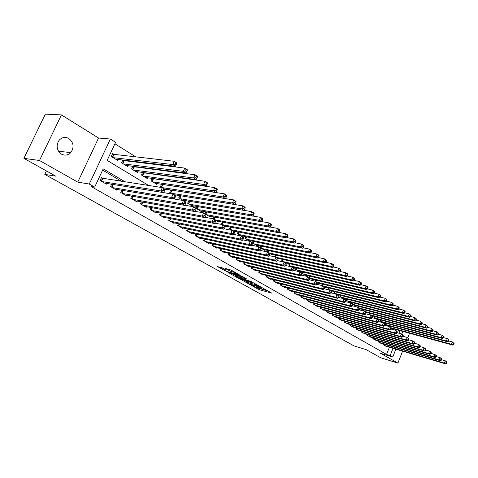 <?xml version="1.0" encoding="UTF-8"?>
<svg xmlns="http://www.w3.org/2000/svg" width="478" height="478" viewBox="0 0 478 478"><rect width="100%" height="100%" fill="white"/><g stroke="black" fill="none" stroke-linecap="round" stroke-linejoin="round"><path stroke-width="0.72" d="M250.615 284.984L259.219 289.74L271.767 293.104L263.318 288.371L264.997 289.823L263.211 289.417L256.913 286.663L258.616 288.115L256.865 287.714L250.615 284.984M61.429 154.083C64.865 155.816 67.972 155.338 70.756 152.637C74.353 147.32 73.726 142.611 68.862 138.512C65.139 136.606 61.841 137.252 58.973 140.448C55.89 145.802 56.715 150.349 61.429 154.083M395.79 349.299L396.782 349.442M222.258 267.829L217.526 266.634L227.63 272.072L240.093 275.262L231.113 270.076L225.281 268.385L229.303 270.769L232.798 271.892C235.762 272.908 237.261 273.679 237.303 274.199L228.669 272.036C225.747 271.026 224.26 270.261 224.206 269.741L226.01 269.933L222.258 267.829M23.9 158.349L45.338 114.117L61.423 114.905L39.489 160.494L23.9 158.349L55.777 176.161L44.783 174.38L354.055 345.917L366.106 349.603L380.679 357.753L397.923 363.107L380.578 353.302L392.773 357.03L390.173 355.548L386.553 354.443L91.226 186.54L94.674 187.125L89.278 184.048L110.358 139.032L115.592 142.325L107.162 160.387L148.706 185.53M39.489 160.494L77.771 182.13L89.278 184.048M240.046 279.021L249.695 284.41L262.225 287.726L252.324 282.241L240.046 279.021M237.429 277.754L228.699 272.753L241.157 275.943L246.481 278.859L241.014 277.479L243.661 279.086L251.446 281.62L238.809 278.327L237.429 277.754L237.56 277.449M397.923 363.107L402.572 351.157M407.764 337.797L409.526 333.268M114.487 154.663L112.683 153.546L111.29 156.527L117.469 160.309L117.863 159.473M124.68 160.937L123.354 160.118M134.665 167.085L133.559 166.404M144.434 173.102L143.549 172.552M154.006 178.993L153.324 178.575M163.374 184.765L162.896 184.472M383.852 344.112L383.541 344.895L386.786 346.49M378.54 341.011L378.223 341.812L381.522 343.431M373.145 337.862L372.822 338.675L376.168 340.318M367.666 334.66L367.331 335.496L370.737 337.163M362.103 331.403L361.756 332.264L365.216 333.955M356.445 328.099L356.092 328.978L359.611 330.692M350.697 324.741L350.338 325.637L353.911 327.382M344.859 321.33L344.489 322.244L348.121 324.012M338.926 317.858L338.544 318.796L342.123 320.875L342.236 320.595M332.891 314.333L332.503 315.295L336.142 317.404L336.255 317.117M326.761 310.742L326.36 311.728L330.059 313.873L330.179 313.58M320.523 307.097L320.111 308.107L323.875 310.288L323.994 309.989M314.183 303.387L313.759 304.42L317.583 306.643L317.709 306.332M307.736 299.61L307.294 300.674L311.19 302.933L311.315 302.616M301.176 295.768L300.722 296.862L304.683 299.156L304.815 298.834M294.502 291.861L294.036 292.984L298.063 295.32L298.2 294.986M287.714 287.881L287.23 289.041L291.329 291.413L291.472 291.072M280.807 283.836L280.305 285.019L284.476 287.439L284.625 287.087M273.774 279.714L273.261 280.933L277.503 283.394L277.652 283.036M266.61 275.519L266.085 276.774L270.405 279.277L270.56 278.907M259.327 271.241L258.777 272.532L263.175 275.089L263.336 274.701M251.906 266.891L251.338 268.218L255.82 270.817L255.987 270.423M244.348 262.452L243.756 263.826L248.321 266.473L248.494 266.067M236.646 257.935L236.036 259.345L240.685 262.046L240.87 261.627M228.807 253.328L228.173 254.786L232.911 257.534L233.097 257.104M220.812 248.632L220.161 250.137L224.983 252.94L225.18 252.492M212.668 243.846L211.987 245.399L216.91 248.255L217.108 247.795M204.369 238.964L203.664 240.571L208.677 243.481L208.886 243.003M195.902 233.987L195.167 235.642L200.282 238.612L200.503 238.122M187.274 228.902L186.51 230.623L191.726 233.646L191.953 233.139M178.473 223.722L177.679 225.502L182.996 228.586L183.229 228.06M169.493 218.428L168.668 220.274L174.094 223.423L174.339 222.879M160.333 213.027L159.473 214.939L165.012 218.153L165.263 217.592M150.988 207.512L150.086 209.501L155.744 212.776L156.007 212.196M141.446 201.877L140.508 203.945L146.28 207.291L146.555 206.681M131.713 196.123L130.727 198.268L136.618 201.686L136.911 201.059M121.765 190.244L120.737 192.479L126.754 195.968L127.058 195.311M111.613 184.227L110.532 186.557L116.68 190.125L116.996 189.443M386.553 354.443L389.367 347.255M121.663 181.383L102.621 170.102M103.35 178.575L101.509 177.499L100.105 180.511L106.391 184.155L106.719 183.444M185.428 188.045L184.944 187.74M175.97 182.112L175.283 181.682M166.308 176.047L165.412 175.486M156.431 169.851L155.314 169.152M146.34 163.524L144.995 162.675M136.027 157.047L114.905 143.794M395.915 330.549L396.268 329.647M393.675 328.936L393.567 329.217L391.022 327.657M390.825 326.384L390.49 327.227M388.483 325.751L388.369 326.032L385.208 324.102L385.585 323.158M380.267 319.878L379.885 320.84L383.003 322.752M374.866 316.544L374.471 317.529L376.754 318.928M372.404 315.892L372.619 316.884L371.974 316.49L371.561 317.541L372.201 317.93L372.619 316.884M369.375 313.156L368.974 314.166L370.39 315.038M366.871 312.498L366.751 312.809L365.903 312.289M363.8 309.714L363.388 310.748L363.907 311.07M361.254 309.051L361.129 309.368L359.331 308.268M358.136 306.219L357.747 307.193M355.548 305.55L355.417 305.872L352.633 304.175M352.382 302.664L351.981 303.661M349.747 301.994L349.609 302.323L346.084 300.166L346.532 299.055M343.849 298.374L343.712 298.714L340.127 296.521L340.587 295.38M334.546 291.646L334.068 292.817L336.739 294.448M328.398 287.852L327.908 289.047L329.617 290.092M325.566 287.159L325.416 287.523L324.532 286.985M322.154 283.992L321.646 285.217L322.357 285.647M319.268 283.293L319.113 283.663L317.165 282.474M315.797 280.06L315.319 281.225M312.857 279.361L312.702 279.744L309.642 277.873M309.338 276.063L308.842 277.264M306.344 275.358L306.177 275.752L302.21 273.326L302.765 272M299.712 271.289L299.545 271.695L295.506 269.222L296.073 267.859M292.966 267.148L292.829 267.465M289.268 263.647L288.682 265.051L291.819 266.969M286.095 262.93L285.958 263.264M282.343 259.357L281.739 260.803L283.795 262.058M279.11 258.64L278.925 259.082L277.999 258.514M275.292 254.995L274.665 256.477L275.597 257.045M271.994 254.272L271.803 254.726L269.67 253.418M268.116 250.544L267.507 251.984M264.752 249.821L264.555 250.287L261.167 248.219M260.809 246.015L260.181 247.49M257.373 245.292L257.17 245.77L252.677 243.021L253.37 241.402M249.863 240.679L249.653 241.169L245.071 238.373L245.794 236.7M242.209 235.977L242.035 236.383M238.074 231.914L237.327 233.634L241.037 235.905M234.417 231.185L234.232 231.609M230.205 227.026L229.434 228.801L231.926 230.324M226.47 226.303L226.231 226.847L225.263 226.249M222.192 222.049L221.392 223.883L222.605 224.624M218.374 221.326L218.129 221.888L215.781 220.454M214.025 216.97L213.212 218.822M210.123 216.253L209.866 216.833L206.09 214.52M205.695 211.79L204.877 213.648M201.704 211.079L201.441 211.676L196.309 208.539L197.205 206.508M193.124 205.803L192.849 206.424L187.615 203.222L188.547 201.119M184.371 200.419L184.132 200.957M179.716 195.616L178.742 197.796L183.164 200.497M175.444 194.928L175.193 195.484M170.712 189.999L169.696 192.258L172.719 194.11M166.332 189.324L166.021 190.011L165 189.39M161.522 184.263L160.459 186.611L162.03 187.573M157.041 183.6L156.712 184.317L151.036 180.839L152.141 178.408M147.547 177.756L147.206 178.503L141.41 174.954L142.569 172.421M137.861 171.793L137.503 172.564L131.581 168.943L132.8 166.308M127.967 165.699L127.596 166.505L121.543 162.801L122.822 160.058M46.432 170.939L44.783 174.38M77.771 182.13L98.54 138.023L61.423 114.905M98.54 138.023L110.358 139.032M125.194 181.921L103.2 168.859L94.674 187.125M390.173 355.548L393 348.325M402.769 331.421L401.723 334.098M395.844 349.167L392.773 357.03M398.909 333.214L399.913 330.645M257.857 287.977L268.528 291.168M243.463 279.917L246.923 281.853M248.512 283.669L260.42 286.967L254.798 284.38L246.726 282.307L248.512 283.669M247.054 281.542L254.308 283.149M235.738 275.585L232.308 273.667M243.284 276.935L241.414 276.553M236.09 276.176L235.529 276.081C235.588 276.583 237.046 277.33 239.914 278.316L242.71 278.835L238.916 276.911L236.09 276.176L236.514 275.185L235.875 275.28M236.514 275.185L241.3 276.81M228.884 269.275L231.967 270.554M220.854 267.244L224.421 269.245M392.665 328.661L452.774 345.092L451.513 344.274L452.403 341.931L448.746 340.945M453.598 343.174L452.403 341.931L454.1 343.503L453.598 343.174L453.24 344.112L453.747 344.435L454.1 343.503M453.24 344.112L451.513 344.274L391.368 327.866M453.747 344.435L452.774 345.092M384.467 345.433L444.373 363.107L445.651 363.883L385.782 346.192M441.624 359.683L446.542 361.529L446.972 362.318L446.458 362.001L446.099 362.951L446.613 363.262L446.972 362.318M446.099 362.951L444.373 363.107L445.263 360.747L446.458 362.001M445.651 363.883L446.613 363.262M387.449 325.47L447.701 341.818L446.416 340.987L447.318 338.627L443.578 337.629M448.513 339.876L447.318 338.627L449.027 340.211L448.513 339.876L448.155 340.82L448.669 341.155L449.027 340.211M448.155 340.82L446.416 340.987L386.134 324.67M448.669 341.155L447.701 341.818M382.155 322.232L442.538 338.49L441.236 337.647L442.144 335.269L438.32 334.253M443.351 336.524L442.144 335.269L443.871 336.865L443.351 336.524L442.987 337.48L443.506 337.815L443.871 336.865M442.987 337.48L441.236 337.647L380.823 321.413M443.506 337.815L442.538 338.49M377.088 319.029L437.292 335.108L435.966 334.253L436.886 331.851L432.978 330.824M438.099 333.118L436.886 331.851L438.625 333.465L438.099 333.118L437.729 334.08L438.26 334.421L438.625 333.465M437.729 334.08L435.966 334.253L375.421 318.115M438.26 334.421L437.292 335.108M371.627 315.683L431.957 331.666L430.606 330.794L431.538 328.38L427.541 327.334M432.757 329.653L431.538 328.38L433.295 330.005L432.757 329.653L432.381 330.621L432.925 330.967L433.295 330.005M432.381 330.621L430.606 330.794L369.942 314.757M432.925 330.967L431.957 331.666M379.162 342.356L439.192 359.964L440.495 360.753L380.494 343.126M436.378 356.504L441.397 358.38L441.815 359.169L441.296 358.853L440.937 359.803L441.457 360.119L441.815 359.169M440.937 359.803L439.192 359.964L440.101 357.586L441.296 358.853M440.495 360.753L441.457 360.119M373.772 339.231L433.928 356.767L435.255 357.574L375.128 340.013M431.042 353.272L436.169 355.178L436.581 355.967L436.05 355.644L435.685 356.606L436.217 356.929L436.581 355.967M435.685 356.606L433.928 356.767L434.849 354.371L436.05 355.644M435.255 357.574L436.217 356.929M368.299 336.058L428.581 353.517L429.925 354.335L369.679 336.853M425.617 349.986L429.507 351.103L430.851 351.922L431.252 352.716L430.714 352.388L430.343 353.35L430.887 353.678L431.252 352.716M430.343 353.35L428.581 353.517L429.507 351.103L430.714 352.388M429.925 354.335L430.887 353.678M362.742 332.831L423.138 350.213L424.506 351.043L364.14 333.644M420.096 346.646L424.076 347.775L425.438 348.611L425.838 349.406L425.289 349.071L424.918 350.045L425.462 350.38L425.838 349.406M424.918 350.045L423.138 350.213L424.076 347.775L425.289 349.071M424.506 351.043L425.462 350.38M365.885 312.242L426.531 328.165L425.157 327.281L426.095 324.849L422.014 323.791M427.32 326.127L426.095 324.849L427.87 326.486L427.32 326.127L426.944 327.101L427.493 327.46L427.87 326.486M426.944 327.101L425.157 327.281L364.678 311.435M427.493 327.46L426.531 328.165M357.09 329.557L417.599 346.849L418.997 347.697L358.512 330.382M414.48 343.246L418.549 344.399L419.941 345.247L420.329 346.036L419.774 345.696L419.397 346.681L419.953 347.022L420.329 346.036M419.397 346.681L417.599 346.849L418.549 344.399L419.774 345.696M418.997 347.697L419.953 347.022M360.137 308.758L421.01 324.61L419.612 323.708L420.562 321.252L416.386 320.182M421.799 322.542L420.562 321.252L422.355 322.907L421.799 322.542L421.417 323.528L421.972 323.887L422.355 322.907M421.417 323.528L419.612 323.708L359.02 307.969M421.972 323.887L421.01 324.61M351.354 326.229L411.97 343.431L413.386 344.291L352.8 327.066M408.768 339.792L412.926 340.957L414.342 341.824L414.725 342.612L414.157 342.266L413.775 343.258L414.342 343.604L414.725 342.612M413.775 343.258L411.97 343.431L412.926 340.957L414.157 342.266M413.386 344.291L414.342 343.604M354.407 305.257L415.394 320.989L413.972 320.075L414.934 317.601L410.662 316.514M416.177 318.898L414.934 317.601L416.738 319.268L416.177 318.898L415.788 319.89L416.356 320.254L416.738 319.268M415.788 319.89L413.972 320.075L352.961 304.372M416.356 320.254L415.394 320.989M345.522 322.841L406.24 339.954L407.68 340.826L346.986 323.696M402.954 336.273L407.214 337.462L408.648 338.34L409.025 339.129L408.451 338.777L408.063 339.774L408.636 340.127L409.025 339.129M408.063 339.774L406.24 339.954L407.214 337.462L408.451 338.777M407.68 340.826L408.636 340.127M348.587 301.696L409.682 317.302L408.236 316.37L409.21 313.879L404.836 312.779L405.219 311.793L404.633 311.411L404.239 312.415L404.824 312.797L403.868 313.556L402.398 312.606L341.173 297.161M410.453 315.187L409.21 313.879L411.032 315.564L410.453 315.187L410.064 316.185L410.644 316.555L411.032 315.564M410.064 316.185L408.236 316.37L347.118 300.793M410.644 316.555L409.682 317.302M339.595 319.406L400.409 336.41L401.879 337.307L341.083 320.272M397.039 332.694L401.395 333.901L402.858 334.797L403.223 335.586L402.637 335.227L402.243 336.231L402.829 336.59L403.223 335.586M402.243 336.231L400.409 336.41L401.395 333.901L402.637 335.227M401.879 337.307L402.829 336.59M404.239 312.415L402.398 312.606L403.384 310.097L398.897 308.979M404.633 311.411L403.384 310.097L404.848 311.047L405.219 311.793M342.666 298.075L403.868 313.556M333.566 315.91L394.475 332.808L395.969 333.716L335.084 316.789M391.016 329.055L395.473 330.274L396.961 331.188L397.32 331.977L396.722 331.613L396.328 332.628L396.919 332.993L397.32 331.977M396.328 332.628L394.475 332.808L395.473 330.274L396.722 331.613M395.969 333.716L396.919 332.993M336.655 294.394L397.947 309.738L396.453 308.776L397.451 306.243L392.838 305.107M398.706 307.569L397.451 306.243L398.945 307.211L399.303 307.957L398.706 307.569L398.311 308.579L398.909 308.967L399.303 307.957M398.311 308.579L396.453 308.776L335.138 293.468M398.909 308.967L397.947 309.738M327.442 312.361L388.441 329.145L389.958 330.065L328.984 313.251M384.88 325.345L389.445 326.588L390.962 327.514L391.309 328.302L390.699 327.932L390.299 328.954L390.908 329.324L391.309 328.302M390.299 328.954L388.441 329.145L389.445 326.588L390.699 327.932M389.958 330.065L390.908 329.324M330.848 290.732L391.924 305.854L390.401 304.874L391.41 302.323L386.672 301.164M392.677 303.655L391.41 302.323L392.934 303.309L393.286 304.05L392.677 303.655L392.271 304.677L392.88 305.072L393.286 304.05M392.271 304.677L390.401 304.874L328.995 289.71M392.88 305.072L391.924 305.854M321.21 308.746L382.292 325.41L383.84 326.349L322.781 309.654M378.636 321.575L383.308 322.835L384.856 323.779L385.19 324.568L384.575 324.186L384.169 325.219L384.784 325.596L385.19 324.568M384.169 325.219L382.292 325.41L383.308 322.835L384.575 324.186M383.84 326.349L384.784 325.596M324.508 286.896L385.794 301.905L384.24 300.901L385.262 298.326L380.392 297.155M386.535 299.67L385.262 298.326L386.81 299.336L387.156 300.07L386.535 299.67L386.128 300.704L386.744 301.104L387.156 300.07M386.128 300.704L384.24 300.901L323.062 285.969M386.744 301.104L385.794 301.905M314.877 305.072L376.031 321.61L377.608 322.566L316.472 305.998M372.278 317.733L377.058 319.011L378.636 319.973L378.958 320.762L378.331 320.374L377.919 321.413L378.552 321.796L378.958 320.762M377.919 321.413L376.031 321.61L377.058 319.011L378.331 320.374M377.608 322.566L378.552 321.796M318.001 282.982L379.55 297.878L377.967 296.862L379 294.263L373.993 293.068M380.279 295.613L379 294.263L380.578 295.285L380.912 296.025L380.279 295.613L379.867 296.653L380.5 297.065L380.912 296.025M379.867 296.653L377.967 296.862L316.711 282.08M380.5 297.065L379.55 297.878M308.435 301.337L369.655 317.739L371.263 318.712L310.055 302.275M365.801 313.819L370.701 315.116L372.302 316.095M371.561 317.541L369.655 317.739L370.701 315.116L371.974 316.49M371.263 318.712L372.201 317.93M311.566 279.05L373.187 293.779L371.579 292.739L372.625 290.122L367.48 288.909M373.916 291.484L372.625 290.122L374.232 291.162L374.555 291.897L373.916 291.484L373.491 292.53L374.137 292.948L374.555 291.897M373.491 292.53L371.579 292.739L309.941 278.053M374.137 292.948L373.187 293.779M301.881 297.537L363.161 313.795L364.798 314.787L303.53 298.493M359.199 309.84L364.218 311.154L365.849 312.152L366.154 312.935L365.503 312.534L365.078 313.592L365.736 313.992L366.154 312.935M365.078 313.592L363.161 313.795L364.218 311.154L365.503 312.534M364.798 314.787L365.736 313.992M305.024 275.047L366.71 289.602L365.072 288.545L366.13 285.904L360.842 284.679M367.427 287.272L366.13 285.904L367.767 286.967L368.078 287.696L367.427 287.272L367.002 288.33L367.654 288.754L368.078 287.696M367.002 288.33L365.072 288.545L303.375 274.037M367.654 288.754L366.71 289.602M295.213 293.665L356.546 309.774L358.213 310.79L296.892 294.639M352.477 305.783L357.616 307.109L359.277 308.131L359.575 308.913L358.906 308.507L358.482 309.571L359.145 309.977L359.575 308.913M358.482 309.571L356.546 309.774L357.616 307.109L358.906 308.507M358.213 310.79L359.145 309.977M298.368 270.978L360.113 285.348L358.44 284.267L359.516 281.608L354.079 280.365M360.818 282.988L359.516 281.608L361.183 282.689L361.482 283.418L360.818 282.988L360.388 284.051L361.051 284.482L361.482 283.418M360.388 284.051L358.44 284.267L296.689 269.945M361.051 284.482L360.113 285.348M288.431 289.734L349.806 305.681L351.503 306.715L290.14 290.726M345.624 301.648L350.888 302.998L352.585 304.032L352.866 304.815L352.19 304.402L351.754 305.478L352.435 305.89L352.866 304.815M351.754 305.478L349.806 305.681L350.888 302.998L352.19 304.402M351.503 306.715L352.435 305.89M291.598 266.832L353.385 281.01L351.689 279.911L352.776 277.228L347.183 275.967M354.079 278.62L352.776 277.228L354.473 278.327L354.76 279.056L354.079 278.62L353.642 279.696L354.323 280.132L354.76 279.056M353.642 279.696L351.689 279.911L289.883 265.786M354.323 280.132L353.385 281.01M281.53 285.73L342.935 301.51L344.668 302.562L283.263 286.74M338.639 297.436L344.035 298.804L345.761 299.855L346.03 300.638L345.343 300.214L344.901 301.301L345.594 301.72L346.03 300.638M344.901 301.301L342.935 301.51L344.035 298.804L345.343 300.214M344.668 302.562L345.594 301.72M285.013 262.685L346.532 276.589L344.799 275.471L345.905 272.765L340.157 271.492M347.213 274.163L345.905 272.765L347.631 273.888L347.906 274.611L347.213 274.163L346.777 275.25L347.47 275.698L347.906 274.611M346.777 275.25L344.799 275.471L282.958 261.55M347.47 275.698L346.532 276.589M274.503 281.656L335.938 297.262L337.701 298.332L276.272 282.677M269.15 278.549L330.597 294.018L331.965 292.04L331.248 291.604L330.794 292.709L337.05 294.526L338.806 295.601L339.063 296.378L338.364 295.948L337.916 297.047L338.621 297.471L339.063 296.378M337.916 297.047L335.938 297.262L337.05 294.526L338.364 295.948M337.701 298.332L338.621 297.471M268.959 255.575L275.908 257.116L277.975 258.377L339.547 272.09L337.779 270.948L338.896 268.218L332.993 266.927M340.216 269.628L338.896 268.218L340.659 269.359L340.922 270.082L340.216 269.628L339.774 270.721L340.479 271.175L340.922 270.082M339.774 270.721L337.779 270.948L276.224 257.307M340.479 271.175L339.547 272.09M330.597 294.018L328.798 292.924L329.928 290.17L331.72 291.263L331.965 292.04M267.345 277.503L328.798 292.924L330.794 292.709M324.233 288.76L329.928 290.17L331.248 291.604M270.542 253.955L332.425 267.495L330.627 266.336L331.756 263.575L325.685 262.279M333.082 264.997L331.756 263.575L333.554 264.746L333.805 265.463L333.082 264.997L332.628 266.103L333.351 266.569L333.805 265.463M332.628 266.103L330.627 266.336L269.048 252.916M333.351 266.569L332.425 267.495M260.062 273.285L321.521 288.509L323.355 289.62L261.896 274.342M316.806 284.296L322.662 285.725L324.496 286.842L324.723 287.619L323.988 287.17L323.534 288.282L324.269 288.73L324.723 287.619M323.534 288.282L321.521 288.509L322.662 285.725L323.988 287.17M323.355 289.62L324.269 288.73M263.27 249.504L325.165 262.816L323.325 261.627L324.472 258.849L318.234 257.534M325.811 260.277L324.472 258.849L326.307 260.038L326.54 260.755L325.811 260.277L325.351 261.394L326.086 261.866L326.54 260.755M325.351 261.394L323.325 261.627L261.43 248.381M326.086 261.866L325.165 262.816M252.647 268.983L314.1 283.998L315.97 285.133L254.517 270.064M309.23 279.744L315.259 281.189L317.123 282.331L317.338 283.101L316.591 282.647L316.131 283.771L316.878 284.225L317.338 283.101M316.131 283.771L314.1 283.998L315.259 281.189L316.591 282.647M315.97 285.133L316.878 284.225M255.867 244.975L317.756 258.036L315.88 256.829L317.045 254.021L310.634 252.701M318.39 255.467L317.045 254.021L318.916 255.24L319.137 255.951L318.39 255.467L317.924 256.59L318.671 257.074L319.137 255.951M317.924 256.59L315.88 256.829L253.991 243.828M318.671 257.074L317.756 258.036M245.095 264.597L306.529 279.403L308.435 280.562L246.995 265.702M301.504 275.101L307.707 276.571L309.607 277.736L309.804 278.501L309.045 278.035L308.573 279.17L309.338 279.636L309.804 278.501M308.573 279.17L306.529 279.403L307.707 276.571L309.045 278.035M308.435 280.562L309.338 279.636M248.321 240.356L310.204 253.167L308.292 251.936L309.469 249.104L302.879 247.771M310.82 250.556L309.469 249.104L311.375 250.341L311.584 251.052L310.82 250.556L310.347 251.685L311.112 252.181L311.584 251.052M310.347 251.685L308.292 251.936L246.415 239.191M311.112 252.181L310.204 253.167M237.399 260.14L298.804 274.713L300.752 275.896L239.335 261.263M293.617 270.363L299.999 271.851L301.941 273.04L302.12 273.804L301.343 273.332L300.871 274.474L301.648 274.952L302.12 273.804M300.871 274.474L298.804 274.713L299.999 271.851L301.343 273.332M300.752 275.896L301.648 274.952M240.637 235.654L302.496 248.196L300.543 246.941L301.738 244.079L294.962 242.74M303.094 245.543L301.738 244.079L303.685 245.345L303.877 246.051L303.094 245.543L302.616 246.69L303.399 247.192L303.877 246.051M302.616 246.69L300.543 246.941L238.695 234.465M303.399 247.192L302.496 248.196M229.56 255.593L290.923 269.927L292.912 271.134L231.531 256.734M285.569 265.535L292.13 267.041L294.113 268.254L294.281 269.012L293.486 268.528L293.002 269.682L293.797 270.166L294.281 269.012M293.002 269.682L290.923 269.927L292.13 267.041L293.486 268.528M292.912 271.134L293.797 270.166M233.115 230.928L294.627 243.129L292.638 241.844L293.851 238.958L286.884 237.614M295.213 240.428L293.851 238.958L295.834 240.249L296.007 240.948L295.213 240.428L294.729 241.587L295.524 242.101L296.007 240.948M294.729 241.587L292.638 241.844L230.826 229.655M295.524 242.101L294.627 243.129M225.138 226.046L286.597 237.948L284.565 236.64L285.796 233.724L278.632 232.38M287.164 235.212L285.796 233.724L287.822 235.045L287.977 235.738L287.164 235.212L286.675 236.377L287.487 236.903L287.977 235.738M286.675 236.377L284.565 236.64L223.118 224.809M287.487 236.903L286.597 237.948M216.695 221.009L278.399 232.661L276.326 231.322L277.569 228.388L270.213 227.038M278.949 229.882L277.569 228.388L279.642 229.733L279.779 230.42L278.949 229.882L278.453 231.059L279.277 231.591L279.779 230.42M278.453 231.059L276.326 231.322L214.945 219.808M279.277 231.591L278.399 232.661M221.571 250.956L282.88 265.039L284.906 266.27L223.584 252.121M277.348 260.606L284.105 262.129L286.125 263.366L286.274 264.125L285.468 263.629L284.978 264.794L285.784 265.29L286.274 264.125M284.978 264.794L282.88 265.039L284.105 262.129L285.468 263.629M284.906 266.27L285.784 265.29M213.427 246.236L274.671 260.056L276.738 261.311L215.482 247.425M276.78 259.805L274.671 260.056L275.908 257.116L277.282 258.628L276.78 259.805L277.61 260.307L278.106 259.13L277.282 258.628M277.975 258.377L278.106 259.13M276.738 261.311L277.61 260.307M205.128 241.42L266.282 254.959L268.397 256.244L207.219 242.633M260.391 250.442L267.543 251.996L269.652 253.286L269.765 254.033L268.917 253.519L268.415 254.702L269.257 255.216L269.765 254.033M268.415 254.702L266.282 254.959L267.543 251.996L268.917 253.519M268.397 256.244L269.257 255.216M208.402 215.936L270.028 227.265L267.907 225.897L269.174 222.933L261.609 221.583M270.56 224.439L269.174 222.933L271.289 224.307L271.408 224.989L270.56 224.439L270.052 225.628L270.901 226.172L271.408 224.989M270.052 225.628L267.907 225.897L206.305 214.652M270.901 226.172L270.028 227.265M196.667 236.514L257.72 249.761L259.877 251.07L198.8 237.751M251.637 245.202L258.998 246.768L261.149 248.082L261.245 248.823L260.379 248.297L259.871 249.498L260.731 250.024L261.245 248.823M259.871 249.498L257.72 249.761L258.998 246.768L260.379 248.297M259.877 251.07L260.731 250.024M199.947 210.768L261.478 221.756L259.309 220.358L260.6 217.365L252.82 216.02M261.992 218.876L260.6 217.365L262.757 218.769L262.858 219.438L261.992 218.876L261.478 220.077L262.344 220.639L262.858 219.438M261.478 220.077L259.309 220.358L197.808 209.46M262.344 220.639L261.478 221.756M188.039 231.507L248.966 244.449L251.171 245.788L190.214 232.768M242.693 239.848L250.269 241.426L252.468 242.77L252.539 243.505L251.661 242.967L251.141 244.18L252.02 244.718L252.539 243.505M251.141 244.18L248.966 244.449L250.269 241.426L251.661 242.967M251.171 245.788L252.02 244.718M191.325 205.492L252.743 216.122L250.532 214.694L251.834 211.67L243.84 210.332M253.232 213.2L251.834 211.67L254.045 213.104L254.117 213.774L253.232 213.2L252.713 214.407L253.597 214.981L254.117 213.774M252.713 214.407L250.532 214.694L189.145 204.16M253.597 214.981L252.743 216.122M179.238 226.405L240.028 239.018L242.28 240.386L181.455 227.689M233.557 234.381L241.348 235.965L243.595 237.339L243.649 238.074L242.746 237.524L242.221 238.743L243.117 239.293L243.649 238.074M242.221 238.743L240.028 239.018L241.348 235.965L242.746 237.524M242.28 240.386L243.117 239.293M182.536 200.115L243.816 210.368L241.557 208.91L242.878 205.857L180.535 195.747M244.288 207.392L242.878 205.857L245.136 207.321L245.19 207.984L244.288 207.392L243.756 208.617L244.664 209.203L245.19 207.984M243.756 208.617L241.557 208.91L180.308 198.752M244.664 209.203L243.816 210.368M170.258 221.195L230.892 233.473L233.198 234.871L172.522 222.509M224.212 228.801L232.23 230.39L234.531 231.794L234.555 232.517L233.634 231.955L233.103 233.192L234.023 233.754L234.555 232.517M233.103 233.192L230.892 233.473L232.23 230.39L233.634 231.955M233.198 234.871L234.023 233.754M173.867 194.671L234.692 204.482L232.38 202.995L233.73 199.912L170.993 190.047M235.14 201.465L233.73 199.912L236.036 201.411L236.066 202.063L235.14 201.465L234.602 202.696L235.529 203.293L236.066 202.063M234.602 202.696L232.38 202.995L171.291 193.237M235.529 203.293L234.692 204.482M161.098 215.883L221.553 227.803L223.907 229.231L163.404 217.221M214.664 223.101L222.915 224.684L225.263 226.124L225.263 226.841L224.325 226.267L223.782 227.516L224.72 228.09L225.263 226.841M223.782 227.516L221.553 227.803L222.915 224.684L224.325 226.267M223.907 229.231L224.72 228.09M164.713 189.073L225.365 198.472L223.005 196.948L224.367 193.835L161.504 184.299M225.789 195.394L224.367 193.835L226.727 195.365L226.733 196.01L225.789 195.394L225.246 196.643L226.19 197.253L226.733 196.01M225.246 196.643L223.005 196.948L162.395 187.651M226.19 197.253L225.365 198.472M151.747 210.457L212.005 222.001L214.413 223.465L154.101 211.826M204.895 217.269L213.385 218.852L215.787 220.322L215.763 221.039L214.801 220.448L214.252 221.708L215.214 222.294L215.763 221.039M214.252 221.708L212.005 222.001L213.385 218.852L214.801 220.448M214.413 223.465L215.214 222.294M155.063 183.307L215.829 192.323L213.409 190.764L214.801 187.621L152.088 178.521M216.229 189.192L214.801 187.621L217.215 189.186L217.197 189.82L216.229 189.192L215.674 190.453L216.642 191.081L217.197 189.82M215.674 190.453L213.409 190.764L152.697 181.861M216.642 191.081L215.829 192.323M142.199 204.925L202.236 216.068L204.698 217.568L144.607 206.317M194.905 211.312L203.64 212.889L206.096 214.395L206.048 215.1L205.068 214.497L204.506 215.769L205.486 216.373L206.048 215.1M204.506 215.769L202.236 216.068L203.64 212.889L205.068 214.497M204.698 217.568L205.486 216.373M145.527 177.469L206.072 186.032L203.598 184.436L205.014 181.264L142.48 172.624M206.448 182.847L205.014 181.264L207.482 182.865L207.434 183.486L206.448 182.847L205.881 184.12L206.872 184.759L207.434 183.486M205.881 184.12L203.598 184.436L143.107 175.994M206.872 184.759L206.072 186.032M132.454 199.272L192.246 210.003L194.761 211.533L134.91 200.694M184.681 205.223L193.668 206.789L196.183 208.33L196.111 209.023L195.102 208.408L194.534 209.693L195.538 210.308L196.111 209.023M194.534 209.693L192.246 210.003L193.668 206.789L195.102 208.408M194.761 211.533L195.538 210.308M135.788 171.512L196.094 179.597L193.56 177.965L194.994 174.757L132.663 166.601M196.44 176.358L194.994 174.757L197.522 176.4L197.45 177.009L196.44 176.358L195.866 177.643L196.876 178.294L197.45 177.009M195.866 177.643L193.56 177.965L133.32 170.007M196.876 178.294L196.094 179.597M122.499 193.5L182.016 203.789L184.598 205.361L125.009 194.952M174.219 198.997L183.468 200.551L186.044 202.122L185.936 202.809L184.908 202.182L184.329 203.479L185.356 204.106L185.936 202.809M184.329 203.479L182.016 203.789L183.468 200.551L184.908 202.182M184.598 205.361L185.356 204.106M125.839 165.43L185.876 173.012L183.289 171.339L184.747 168.101L122.637 160.453M186.193 169.708L184.747 168.101L187.328 169.78L187.233 170.383L186.193 169.708L185.613 171.01L186.647 171.68L187.233 170.383M185.613 171.01L183.289 171.339L123.318 163.888M186.647 171.68L185.876 173.012M112.336 187.603L171.554 197.438L174.189 199.039L114.899 189.091M112.647 184.394L173.024 194.158L175.659 195.771L175.528 196.446L174.47 195.807L173.884 197.115L174.936 197.761L175.528 196.446M173.884 197.115L171.554 197.438L173.024 194.158L174.47 195.807M174.189 199.039L174.936 197.761M115.676 159.21L175.42 166.272L172.773 164.563L174.255 161.283L112.396 154.167M175.707 162.908L174.255 161.283L176.902 163.004L176.77 163.596L175.707 162.908L175.115 164.217L176.179 164.904L176.77 163.596M175.115 164.217L172.773 164.563L113.101 157.638M176.179 164.904L175.42 166.272M101.945 181.58L160.835 190.931L163.536 192.568L104.562 183.098M101.264 178.025L162.335 187.615L165.03 189.264L164.868 189.933L163.787 189.276L163.189 190.603L164.271 191.26L164.868 189.933M163.189 190.603L160.835 190.931L162.335 187.615L163.787 189.276M163.536 192.568L164.271 191.26M259.632 288.778L259.219 289.74M258.281 288.216L257.875 289.178M255.127 283.609L254.798 284.38M247.849 281.446L247.431 282.432M241.659 276.517L241.235 277.515M238.94 278.011L238.809 278.327M240.739 276.493L240.315 277.491M239.341 275.914L238.916 276.911M224.953 269.341L224.744 269.837M233.097 271.193L232.798 271.892M231.161 270.351L230.725 271.361M229.739 269.759L229.303 270.769M227.767 271.749L227.63 272.072M226.363 271.187L226.231 271.492M391.261 326.504L390.885 327.466M390.944 326.42L390.604 327.299M383.655 344.961L383.977 344.148M383.942 345.128L384.288 344.244M386.039 323.277L385.615 324.347M385.722 323.194L385.334 324.18M380.733 320.003L380.303 321.096M380.422 319.913L380.022 320.923M375.35 316.669L374.901 317.798M375.033 316.585L374.621 317.625M369.882 313.287L369.422 314.44M369.56 313.204L369.135 314.267M378.349 341.884L378.678 341.053M378.636 342.051L378.994 341.143M372.96 338.759L373.3 337.904M373.246 338.926L373.611 337.994M367.486 335.586L367.833 334.708M367.773 335.747L368.15 334.797M361.93 332.359L362.288 331.457M362.216 332.527L362.605 331.553M364.326 309.852L363.848 311.035M364.003 309.768L363.567 310.861M356.277 329.085L356.648 328.159M356.564 329.246L356.964 328.249M358.679 306.356L358.225 307.485M358.357 306.279L357.944 307.312M350.535 325.751L350.918 324.807M350.828 325.918L351.24 324.897M352.943 302.807L352.477 303.966M352.621 302.729L352.19 303.793M344.704 322.369L345.098 321.395M344.991 322.536L345.415 321.485M347.112 299.198L346.598 300.477M346.789 299.12L346.311 300.304M338.777 318.934L339.183 317.93M339.063 319.101L339.505 318.019M341.184 295.529L340.653 296.844M340.862 295.452L340.372 296.671M332.748 315.438L333.166 314.405M333.041 315.605L333.489 314.494M335.168 291.801L334.618 293.151M334.839 291.723L334.331 292.972M326.623 311.883L327.054 310.825M326.916 312.05L327.376 310.909M329.043 288.007L328.476 289.393M328.715 287.929L328.189 289.22M320.391 308.268L320.84 307.181M320.684 308.441L321.162 307.27M322.817 284.147L322.232 285.575M322.489 284.069L321.945 285.396M314.058 304.6L314.518 303.476M314.351 304.767L314.847 303.56M316.484 280.228L315.922 281.596M316.155 280.144L315.635 281.423M307.617 300.859L308.095 299.706M307.91 301.032L308.418 299.79M310.049 276.23L309.463 277.646M309.72 276.153L309.176 277.467M301.062 297.059L301.558 295.87M301.355 297.232L301.887 295.954M303.5 272.167L302.855 273.721M303.166 272.09L302.568 273.541M294.394 293.193L294.908 291.968M294.693 293.367L295.237 292.052M296.838 268.033L296.169 269.628M296.503 267.961L295.882 269.455M287.613 289.262L288.144 287.995M287.905 289.429L288.473 288.079M290.056 263.826L289.369 265.469M289.722 263.748L289.076 265.29M280.711 285.252L281.255 283.95M281.004 285.426L281.59 284.034M283.161 259.542L282.444 261.233M282.827 259.464L282.157 261.054M273.685 281.178L274.252 279.833M273.978 281.351L274.581 279.917M276.135 255.174L275.4 256.925M275.8 255.103L275.107 256.746M266.533 277.031L267.118 275.645M266.826 277.204L267.453 275.722M268.989 250.735L268.266 252.438M268.654 250.663L267.973 252.259M259.249 272.807L259.859 271.373M259.542 272.98L260.193 271.456M261.711 246.206L260.964 247.968M261.376 246.134L260.671 247.789M251.834 268.511L252.468 267.023M252.127 268.678L252.802 267.106M254.302 241.599L253.483 243.517M253.967 241.527L253.191 243.338M244.282 264.125L244.939 262.595M244.575 264.298L245.274 262.673M246.756 236.897L245.907 238.881M246.421 236.831L245.614 238.701M236.586 259.668L237.273 258.078M236.885 259.835L237.608 258.162M239.072 232.111L238.187 234.16M238.731 232.039L237.895 233.981M228.747 255.121L229.458 253.477M229.046 255.294L229.799 253.555M231.244 227.229L230.324 229.344M230.898 227.164L230.032 229.165M223.262 222.252L222.306 224.445M222.921 222.186L222.013 224.266M215.136 217.173L214.18 219.342M214.789 217.114L213.887 219.163M220.764 250.49L221.499 248.787M221.057 250.657L221.84 248.865M212.62 245.77L213.391 244.007M212.919 245.937L213.732 244.085M204.327 240.954L205.128 239.131M204.62 241.127L205.468 239.203M206.843 211.999L205.857 214.246M206.502 211.939L205.564 214.066M195.866 236.048L196.703 234.154M196.165 236.222L197.044 234.226M198.394 206.717L197.318 209.155M198.053 206.657L197.026 208.976M187.239 231.047L188.111 229.082M187.537 231.215L188.452 229.153M189.784 201.328L188.655 203.855M189.437 201.268L188.362 203.676M178.437 225.945L179.352 223.901M178.736 226.112L179.692 223.967M180.977 195.866L179.818 198.454M180.642 195.783L179.525 198.274M169.463 220.734L170.413 218.613M169.762 220.908L170.76 218.679M171.978 190.328L170.807 192.939M171.644 190.244L170.515 192.759M160.303 215.423L161.301 213.218M160.602 215.596L161.648 213.284M162.801 184.681L161.606 187.31M162.466 184.598L161.319 187.131M150.958 210.003L151.998 207.703M151.257 210.177L152.345 207.769M153.432 178.909L152.219 181.568M153.091 178.832L151.926 181.389M141.416 204.47L142.51 202.069M141.715 204.644L142.856 202.134M143.86 173.024L142.635 175.707M143.525 172.946L142.342 175.528M131.677 198.818L132.824 196.321M131.97 198.991L133.171 196.38M134.097 167.013L132.848 169.72M133.756 166.936L132.561 169.541M121.729 193.052L122.93 190.435M122.021 193.22L123.282 190.495M124.119 160.871L122.852 163.601M123.784 160.793L122.565 163.422M111.565 187.155L112.82 184.448M111.864 187.328L113.155 184.538M113.925 154.597L112.641 157.358M113.591 154.525L112.354 157.178M101.187 181.138L102.459 178.402M101.479 181.305L102.794 178.485M70.756 152.637L58.513 151.215M396.352 349.436L395.802 349.275M258.831 287.601L258.7 287.911M265.218 289.304L265.087 289.614M247.144 281.327L246.726 282.307M241.444 276.475L241.014 277.479M235.953 275.089L235.529 276.081M224.493 269.084L224.206 269.741M237.524 273.685L237.387 274.002"/></g></svg>
